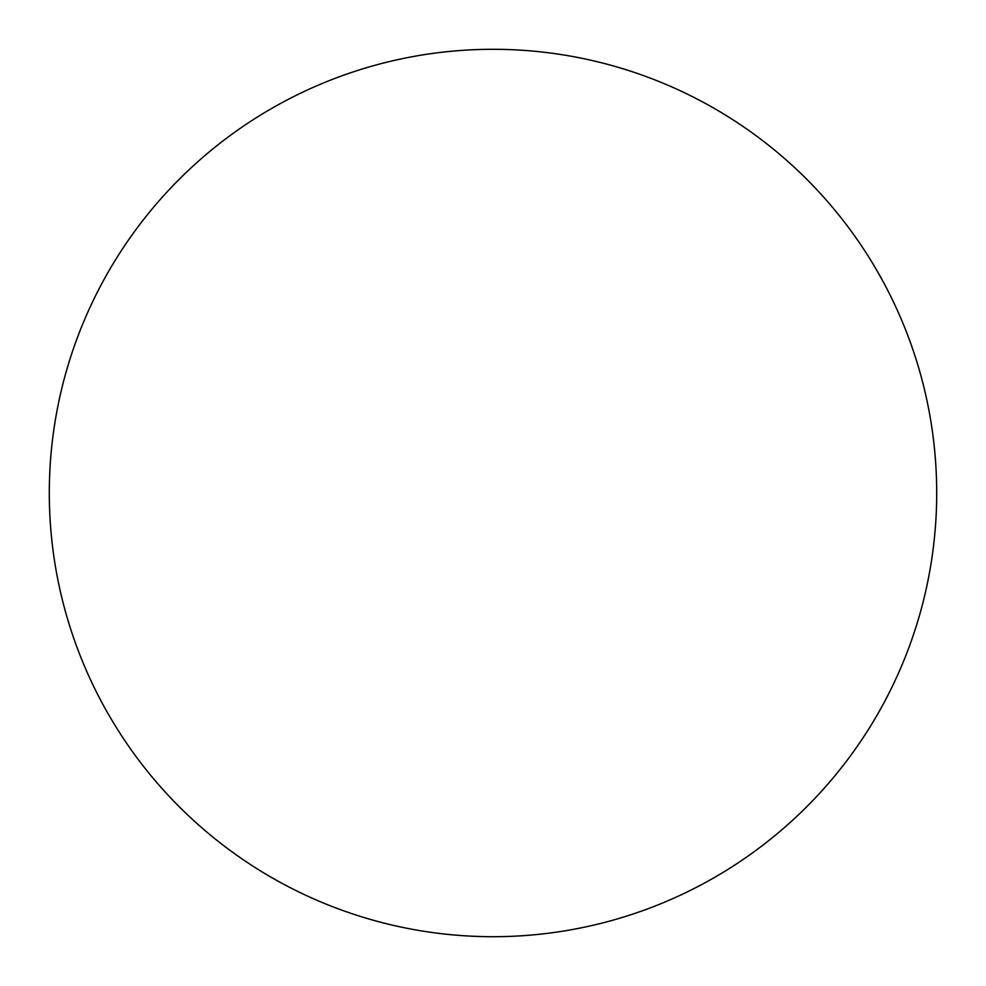 <?xml version="1.0" encoding="UTF-8"?>
<svg xmlns="http://www.w3.org/2000/svg" width="986" height="986" viewBox="0 0 986 986"><rect width="100%" height="100%" fill="white"/><g stroke="black" fill="none" stroke-linecap="round" stroke-linejoin="round"><path stroke-width="1.48" d="M936.7 493A443.7 443.7 0 0 1 493 936.7A443.7 443.7 0 0 1 49.3 493A443.7 443.7 0 0 1 493 49.3A443.7 443.7 0 0 1 936.7 493"/></g></svg>
